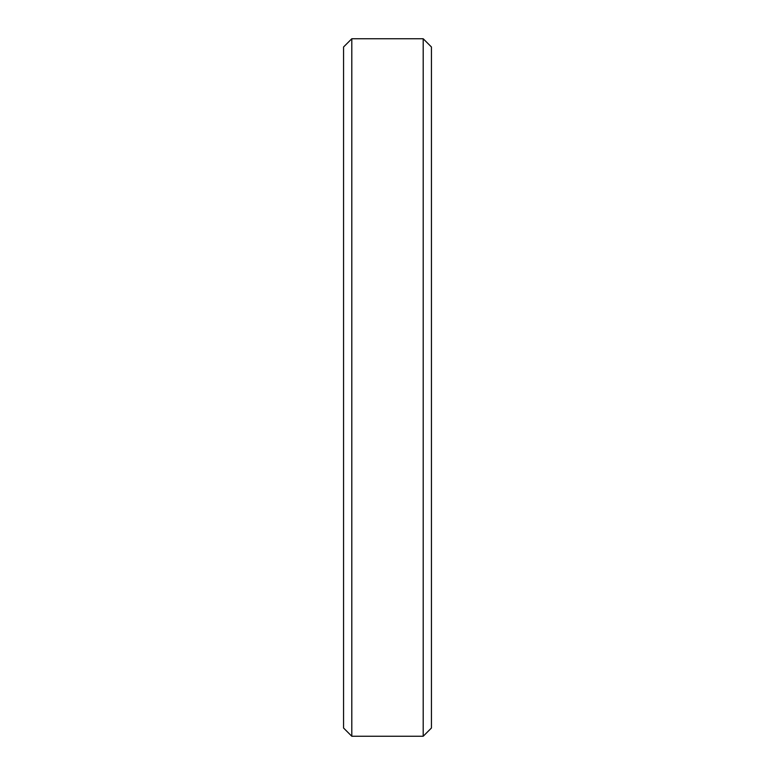 <?xml version="1.0" encoding="UTF-8"?>
<svg xmlns="http://www.w3.org/2000/svg" width="775" height="775" viewBox="0 0 775 775"><rect width="100%" height="100%" fill="white"/><g stroke="black" fill="none" stroke-linecap="round" stroke-linejoin="round"><path stroke-width="0.58" stroke-dasharray="3.88 2.91" d="M343.567 46.984L343.567 728.016M351.802 736.25L351.802 38.75M431.433 728.016L431.433 46.984M423.198 38.75L423.198 736.25"/><path stroke-width="1.16" d="M351.802 736.25L343.567 728.016L343.567 46.984L351.802 38.75L351.802 736.25L423.198 736.25L423.198 38.75L351.802 38.75M423.198 38.75L431.433 46.984L431.433 728.016L423.198 736.25"/></g></svg>
